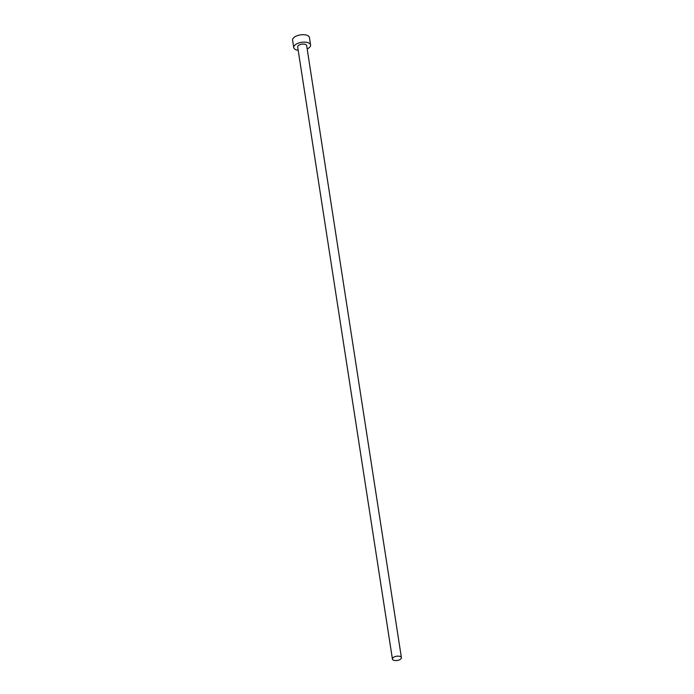 <?xml version="1.0" encoding="UTF-8"?>
<svg xmlns="http://www.w3.org/2000/svg" width="694" height="694" viewBox="0 0 694 694"><rect width="100%" height="100%" fill="white"/><g stroke="black" fill="none" stroke-linecap="round" stroke-linejoin="round"><path stroke-width="1.04" d="M393.429 657.418A4.546 2.134 171.2 0 0 392.422 659.057A4.546 2.134 171.2 0 0 395.563 660.575A4.546 2.134 171.2 0 0 400.412 659.3A4.546 2.134 171.2 0 0 401.41 657.669A4.546 2.134 171.2 0 0 398.269 656.142A4.546 2.134 171.2 0 0 393.429 657.418M401.41 657.669L306.653 45.596A4.546 2.134 171.2 0 0 303.512 44.069A4.546 2.134 171.2 0 0 298.672 45.353A4.546 2.134 171.2 0 0 297.674 46.984L392.422 659.057M307.173 48.936A8.519 3.999 171.2 0 0 308.709 48.051A8.519 3.999 171.2 0 0 310.582 44.989A8.519 3.999 171.2 0 0 304.701 42.134A8.519 3.999 171.2 0 0 295.618 44.529A8.519 3.999 171.2 0 0 293.744 47.591A8.519 3.999 171.2 0 0 298.194 50.324M310.582 44.989L309.429 37.554A8.519 3.999 171.2 0 0 303.547 34.7A8.519 3.999 171.2 0 0 294.464 37.094A8.519 3.999 171.2 0 0 292.59 40.157L293.744 47.591"/></g></svg>
